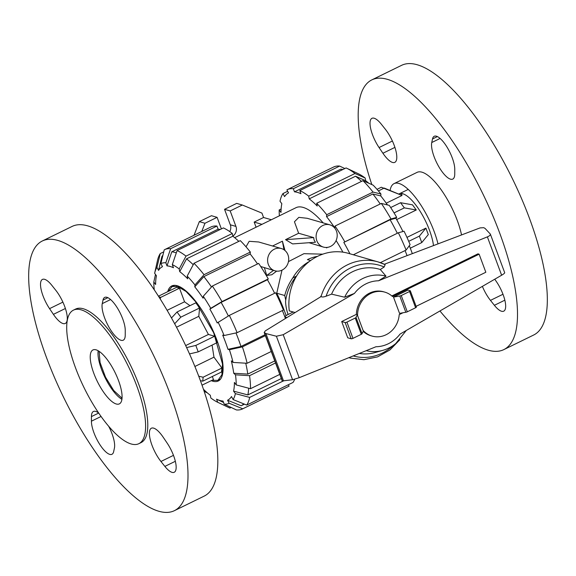 <?xml version="1.0" encoding="UTF-8"?>
<svg xmlns="http://www.w3.org/2000/svg" width="576" height="576" viewBox="0 0 576 576"><rect width="100%" height="100%" fill="white"/><g stroke="black" fill="none" stroke-linecap="round" stroke-linejoin="round"><path stroke-width="0.86" d="M297 275.342C290.57 283.234 286.762 291.931 285.574 301.435A40.039 36.194 -73.9 0 0 288.108 314.424L288.202 314.453M391.838 295.949L477.943 253.85L479.117 254.189L392.501 296.539A22.882 20.686 106.1 0 0 384.761 292.118A22.882 20.686 106.1 0 0 357.552 315.526L357.386 314.633L356.386 314.352A22.882 20.686 -73.9 0 1 383.587 291.78L384.761 292.118M416.095 306.346L485.834 272.254L479.117 254.189M293.22 311.998L287.345 314.87A4.291 1.159 159.6 0 0 285.091 316.872L285.61 318.269M286.79 317.534L285.473 317.153A4.291 1.159 159.6 0 1 285.091 316.872M357.386 314.633L356.018 317.39A1.433 0.389 159.6 0 1 355.255 318.038L346.932 322.106A1.433 0.389 159.6 0 1 345.132 322.531L341.69 321.538L347.731 337.795L351.18 338.789A1.433 0.389 -20.4 0 0 352.98 338.364L361.303 334.296A1.433 0.389 -20.4 0 0 362.059 333.648L363.427 330.89L363.074 330.372A22.882 20.686 106.1 0 0 372.074 336.082A22.882 20.686 106.1 0 0 399.218 314.604L402.984 312.761M372.074 336.082L370.894 335.743A22.882 20.686 -73.9 0 1 363.197 331.358M363.074 330.372L357.552 315.526M410.321 290.815A1.433 0.389 159.6 0 0 410.191 290.722L407.923 290.066L393.494 297.122L399.542 313.38L405.821 312.25A1.433 0.389 -20.4 0 0 407.29 311.81L415.613 307.742A1.433 0.389 -20.4 0 0 416.369 307.073L410.321 290.815A1.433 0.389 159.6 0 1 409.572 291.485L401.242 295.553A1.433 0.389 159.6 0 1 399.773 295.992L393.494 297.122M362.059 333.648L356.018 317.39M384.926 264.564A50.047 45.245 106.1 0 0 378.115 261.922L348.379 253.339A50.047 45.245 106.1 0 0 289.296 310.867L294.919 312.487M299.189 377.705L375.977 346.738A33.214 30.024 106.1 0 0 400.061 334.073L501.631 275.227C503.705 273.996 504.727 273.154 504.698 272.693L490.334 234.065C490.536 235.001 489.55 235.937 487.375 236.873L378.511 280.786L386.021 276.156L380.304 269.503L384.17 266.998L385.15 264.658L378.115 261.922A50.047 45.245 106.1 0 0 321.012 296.618L265.363 330.833L264.19 332.474L282.226 380.966L292.565 379.721L299.189 377.705L283.205 334.706L276.394 336.24L265.903 333.554L264.19 332.474M384.336 264.262L480.053 227.909L483.696 227.671L485.05 228.398L490.334 234.065M341.69 321.538L356.386 314.352M399.773 295.992L405.821 312.25M384.17 266.998A47.189 42.66 106.1 0 0 326.088 296.208L331.582 294.149L344.657 297.209L354.42 293.443L283.205 334.706M320.767 296.266C321.624 297.288 323.546 297.209 326.534 296.035M265.903 333.554L283.543 380.995M359.28 353.47A43.387 39.226 106.1 0 0 375.134 352.526L382.795 350.366A38.57 34.87 106.1 0 0 395.719 343.598L406.289 330.466M386.028 276.156A38.57 34.87 106.1 0 0 344.657 297.209M380.304 269.503A43.387 39.226 106.1 0 0 331.582 294.149M366.178 350.683A38.57 34.87 106.1 0 0 382.795 350.366M371.83 184.579A150.142 49.651 63.9 0 1 371.894 79.855A150.142 49.651 63.9 0 1 499.493 232.531A150.142 49.651 63.9 0 1 503.791 349.625A150.142 49.651 63.9 0 1 439.942 310.968M371.894 79.855L401.717 65.275A150.142 49.651 63.9 0 1 529.315 217.951A150.142 49.651 63.9 0 1 533.614 335.045L503.791 349.625M390.096 190.505A47.189 15.602 63.9 0 1 394.085 183.607A47.189 15.602 63.9 0 1 434.182 231.595A47.189 15.602 63.9 0 1 437.99 243.886M394.085 183.607L417.118 172.346A47.189 15.602 63.9 0 1 457.214 220.334A47.189 15.602 63.9 0 1 461.549 234.943M399.11 193.889A35.748 11.822 63.9 0 1 429.487 230.242A35.748 11.822 63.9 0 1 433.49 245.592M494.77 279.202L496.62 281.938A21.175 7.006 63.9 0 1 503.726 311.17A21.175 7.006 63.9 0 1 494.381 305.302L490.457 300.377A21.888 7.236 63.9 0 1 488.239 297.338A21.888 7.236 63.9 0 1 482.378 286.38M454.522 176.321A21.888 7.236 63.9 0 1 452.75 179.093A21.888 7.236 63.9 0 1 438.667 166.428A21.888 7.236 63.9 0 1 431.755 142.531L432.518 138.96A21.175 7.006 63.9 0 1 434.232 136.282A21.175 7.006 63.9 0 1 446.846 146.822A21.175 7.006 63.9 0 1 454.759 169.387L454.745 173.988A21.888 7.236 63.9 0 1 454.522 176.321M387.446 132.142A21.888 7.236 63.9 0 1 394.798 162.36A21.888 7.236 63.9 0 1 382.918 153.252L379.066 147.542A21.175 7.006 63.9 0 1 371.959 118.31A21.175 7.006 63.9 0 1 381.305 124.178L385.229 129.103A21.888 7.236 63.9 0 1 387.446 132.142M396.641 219.593L416.275 209.995L412.502 204.833L400.579 202.709L390.679 207.547M410.285 248.191L421.769 242.575L428.306 234.569L425.909 228.118L406.966 237.384M378.41 190.944L384.178 188.057L402.041 195.458L386.237 203.184M402.041 195.458L381.319 187.236L377.021 189.338M416.275 209.995L404.352 207.871L400.579 202.709M394.049 212.904L404.352 207.871M425.909 228.118L419.364 236.124L408.715 241.337M421.769 242.575L419.364 236.124M138.809 443.707L140.99 442.642A74.354 24.588 -116.1 0 0 138.866 384.653A74.354 24.588 -116.1 0 0 75.672 309.038L73.49 310.111A74.354 24.588 -116.1 0 0 75.622 368.093A74.354 24.588 -116.1 0 0 138.809 443.707A74.354 24.588 -116.1 0 0 136.685 385.718A74.354 24.588 -116.1 0 0 73.49 310.111M174.283 510.725L204.106 496.145A150.142 49.651 -116.1 0 0 199.807 379.051A150.142 49.651 -116.1 0 0 72.209 226.375L42.386 240.955A150.142 49.651 -116.1 0 0 46.685 358.049A150.142 49.651 -116.1 0 0 174.283 510.725A150.142 49.651 -116.1 0 0 169.985 393.638A150.142 49.651 -116.1 0 0 42.386 240.955M93.823 373.349A30.031 9.929 -116.1 0 0 119.34 403.884A30.031 9.929 -116.1 0 0 118.483 380.47A30.031 9.929 -116.1 0 0 92.959 349.934A30.031 9.929 -116.1 0 0 93.823 373.349M98.158 350.719A30.031 9.929 -116.1 0 0 101.585 369.554A30.031 9.929 -116.1 0 0 121.91 399.305M125.237 335.088A21.888 7.236 63.9 0 1 123.242 340.193A21.888 7.236 63.9 0 1 110.21 329.292A21.888 7.236 63.9 0 1 102.024 305.964A21.888 7.236 63.9 0 1 102.247 303.631L103.01 300.067A21.175 7.006 63.9 0 1 104.724 297.382A21.175 7.006 63.9 0 1 117.338 307.922A21.175 7.006 63.9 0 1 125.251 330.487L125.237 335.088M160.949 461.477A21.888 7.236 63.9 0 1 150.732 441.432A21.888 7.236 63.9 0 1 151.38 428.22A21.888 7.236 63.9 0 1 161.042 434.29A21.888 7.236 63.9 0 1 163.26 437.328L167.112 443.038A21.175 7.006 63.9 0 1 174.218 472.277A21.175 7.006 63.9 0 1 164.873 466.402L160.949 461.477L173.462 455.364M108.77 426.449A21.888 7.236 63.9 0 1 114.646 445.716A21.888 7.236 63.9 0 1 114.422 448.049L113.659 451.62A21.175 7.006 63.9 0 1 111.946 454.298A21.175 7.006 63.9 0 1 99.331 443.758A21.175 7.006 63.9 0 1 91.418 421.193L91.433 416.592A21.888 7.236 63.9 0 1 93.427 411.494A21.888 7.236 63.9 0 1 98.618 413.006M55.721 290.203A21.888 7.236 63.9 0 1 65.938 310.248A21.888 7.236 63.9 0 1 65.29 323.46A21.888 7.236 63.9 0 1 55.627 317.39A21.888 7.236 63.9 0 1 53.41 314.352L49.558 308.642A21.175 7.006 63.9 0 1 42.451 279.41A21.175 7.006 63.9 0 1 51.797 285.278L55.721 290.203M122.026 398.203L113.731 390.514L105.538 377.208L100.073 362.57L99.094 351.302M212.083 345.096L213.97 357.156L194.897 366.48M176.544 327.204L198.785 316.332L208.418 334.454L185.695 345.564M167.155 310.298L184.55 301.795L189.979 305.676M211.889 380.347L217.937 380.347L221.911 374.76L222.502 363.982L213.682 332.755L195.775 301.874L186.077 291.485L177.502 286.366L172.087 286.574L168.372 291.348M184.55 301.795L179.489 288.194L176.558 287.352L158.508 296.172M202.025 385.171L213.473 379.577L212.328 376.495M199.591 307.98L195.818 302.818L177.026 312.005L180.799 317.167L199.591 307.98L198.785 316.332M189.526 353.916L198.216 351.878L217.008 342.691L214.603 336.24L208.418 334.454M200.398 380.65L202.752 381.182L221.544 371.995L221.918 368.028L213.97 357.156M198.742 376.229L203.126 377.215L202.752 381.182M221.918 368.028L203.126 377.215M186.638 347.58L195.818 345.427L198.216 351.878M214.603 336.24L195.818 345.427M174.694 323.734L180.799 317.167M171.518 317.938L177.026 312.005M160.164 298.771L160.704 297.382L179.489 288.194M158.89 296.762L160.704 297.382M407.059 255.636A85.226 28.181 -116.1 0 0 405.079 250.567M412.322 253.634A74.282 24.566 -116.1 0 0 411.487 251.345A74.282 24.566 -116.1 0 0 409.291 245.7M397.31 233.28A85.226 28.181 -116.1 0 0 390.118 219.766L395.849 218.21A74.282 24.566 -116.1 0 1 402.948 231.523M380.218 203.969A85.226 28.181 -116.1 0 0 372.852 193.982L380.758 195.926A74.282 24.566 -116.1 0 1 387.454 204.926M361.498 181.39A85.226 28.181 -116.1 0 0 355.529 176.22L365.695 180.734A74.282 24.566 -116.1 0 1 368.755 183.211M342.864 169.524A85.226 28.181 -116.1 0 0 340.798 169.186L294.487 191.83L293.328 188.719L339.638 166.075L344.858 168.552M349.934 253.786A85.226 28.181 -116.1 0 0 343.807 242.41L390.118 219.766M343.807 242.41L390.982 218.952L396.713 217.397A77.717 25.704 -116.1 0 0 389.239 205.366L381.334 203.422L335.023 226.066L334.843 227.974A85.226 28.181 -116.1 0 0 326.542 216.619L372.852 193.982M326.542 216.619L326.722 214.711L373.032 192.074A88.654 29.318 -116.1 0 0 362.988 180.655L316.678 203.299L317.21 206.014A85.226 28.181 -116.1 0 0 309.218 198.864L355.529 176.22M309.218 198.864L308.693 196.142L355.003 173.506A88.654 29.318 -116.1 0 0 346.615 168.185A88.654 29.318 -116.1 0 0 346.097 167.94L299.786 190.584L300.938 193.694A85.226 28.181 -116.1 0 0 294.487 191.83M293.328 188.719A88.654 29.318 -116.1 0 0 287.251 189.684A88.654 29.318 -116.1 0 0 286.913 189.857L288.518 192.888A85.226 28.181 -116.1 0 0 284.573 196.596L282.96 193.565L287.662 191.268M282.96 193.565A88.654 29.318 -116.1 0 0 280.015 201.233L281.83 203.717A85.226 28.181 -116.1 0 0 281.002 212.436L279.18 209.945A88.654 29.318 -116.1 0 0 279.367 215.82M380.376 262.642L406.116 250.056L410.09 244.606A77.717 25.704 -116.1 0 0 404.057 231.221L398.333 232.776L353.347 254.772M406.116 250.056A88.654 29.318 -116.1 0 0 398.333 232.776M396.713 217.397L395.849 218.21M390.982 218.952A88.654 29.318 -116.1 0 0 381.334 203.422M344.671 241.596A88.654 29.318 -116.1 0 0 335.023 226.066M373.032 192.074L380.938 194.011L380.758 195.926M326.722 214.711A88.654 29.318 -116.1 0 0 316.678 203.299M380.938 194.011A77.717 25.704 -116.1 0 0 373.154 185.17L362.988 180.655M308.693 196.142A88.654 29.318 -116.1 0 0 299.786 190.584M355.003 173.506L365.17 178.02A77.717 25.704 -116.1 0 0 358.294 173.722A77.717 25.704 -116.1 0 0 358.272 173.707M365.17 178.02L365.695 180.734M339.638 166.075A88.654 29.318 -116.1 0 0 333.562 167.04L287.251 189.684M279.18 209.945L281.124 208.994M342.878 252.151A68.638 22.702 -116.1 0 0 336.103 240.538M323.172 222.905A68.638 22.702 -116.1 0 0 296.042 207.67L234.677 237.672M235.973 332.935A85.226 28.181 63.9 0 1 238.493 339.415A85.226 28.181 63.9 0 1 240.984 346.464L227.981 349.315A74.282 24.566 63.9 0 0 225.518 342.266A74.282 24.566 63.9 0 0 222.703 335.117L224.122 335.527L237.118 332.683L283.428 310.039A88.654 29.318 63.9 0 0 275.645 292.759L229.334 315.403L217.224 322.956A74.282 24.566 63.9 0 0 209.873 309.132L221.119 302.393A85.226 28.181 63.9 0 1 228.355 315.986M265.018 334.714L240.984 346.464M282.391 310.55A85.226 28.181 63.9 0 1 284.803 316.771A85.226 28.181 63.9 0 1 285.401 318.398M167.738 291.665A52.906 17.496 63.9 0 1 171.778 285.934A52.906 17.496 63.9 0 1 216.742 339.732A52.906 17.496 63.9 0 1 218.254 380.995A52.906 17.496 63.9 0 1 211.248 380.664M245.736 363.19A85.226 28.181 63.9 0 1 247.788 374.105L233.726 373.255A74.282 24.566 63.9 0 0 231.322 360.857L233.071 362.426L247.133 363.276L271.253 351.482M248.645 388.202A85.226 28.181 63.9 0 1 247.86 394.927L233.568 391.14A74.282 24.566 63.9 0 0 234.403 382.421L236.225 384.912L250.51 388.692L279.778 374.386M203.263 296.287A77.717 25.704 63.9 0 1 210.744 308.318L221.983 301.579L268.294 278.935A88.654 29.318 63.9 0 0 258.646 263.405L212.335 286.049L203.263 296.287L203.083 298.202A74.282 24.566 63.9 0 0 194.782 286.848L203.854 276.602A85.226 28.181 63.9 0 1 211.5 286.999M243.691 403.848A85.226 28.181 63.9 0 1 241.171 405.756L227.549 400.241A74.282 24.566 63.9 0 0 231.494 396.533L233.107 399.564L246.722 405.072L293.04 382.435A88.654 29.318 63.9 0 0 294.682 379.246M194.782 286.848L194.969 284.933L204.034 274.694L250.351 252.058A88.654 29.318 63.9 0 0 240.307 240.638L193.997 263.282L187.186 276.091L187.718 278.813A74.282 24.566 63.9 0 0 179.726 271.656L186.538 258.847A85.226 28.181 63.9 0 1 193.234 264.715M223.574 402.494L216.821 399.298M288.338 384.732L289.087 386.143L242.777 408.787L229.162 403.272A77.717 25.704 63.9 0 1 224.186 404.158L223.027 401.04A74.282 24.566 63.9 0 1 216.706 399.24A74.282 24.566 63.9 0 1 216.576 399.175L217.728 402.293A77.717 25.704 63.9 0 1 217.706 402.278A77.717 25.704 63.9 0 1 210.83 397.98L210.305 395.266A74.282 24.566 63.9 0 1 203.436 389.239M172.303 264.629A77.717 25.704 63.9 0 1 179.201 268.942L186.005 256.126L232.315 233.489A88.654 29.318 63.9 0 0 223.409 227.923L177.098 250.567L172.303 264.629L173.455 267.746A74.282 24.566 63.9 0 0 166.997 265.882L171.799 251.813A85.226 28.181 63.9 0 1 176.314 252.878M166.997 265.882L165.845 262.764L170.64 248.702A88.654 29.318 63.9 0 0 164.563 249.667A88.654 29.318 63.9 0 0 164.225 249.84L160.87 263.65L162.482 266.681A74.282 24.566 63.9 0 0 158.537 270.389L161.885 256.579A85.226 28.181 63.9 0 1 162.922 255.204M154.26 289.678A77.717 25.704 63.9 0 1 153.806 282.01L155.628 284.501A74.282 24.566 63.9 0 1 156.42 275.947A74.282 24.566 63.9 0 1 156.456 275.782L154.642 273.29A77.717 25.704 63.9 0 1 156.924 267.358L160.279 253.548L163.735 251.863M274.766 360.914L247.788 374.105M221.119 302.393L267.43 279.749A85.226 28.181 63.9 0 1 274.622 293.263M281.326 378.562L247.86 394.927M203.854 276.602L250.164 253.966A85.226 28.181 63.9 0 1 257.53 263.952M244.447 404.15L241.171 405.756M186.538 258.847L232.848 236.203A85.226 28.181 63.9 0 1 238.81 241.373M171.799 251.813L218.11 229.169A85.226 28.181 63.9 0 1 220.176 229.507M265.363 335.642L242.395 346.874A88.654 29.318 63.9 0 1 247.133 363.276M242.395 346.874L229.399 349.718A77.717 25.704 63.9 0 1 233.071 362.426M229.399 349.718L227.981 349.315M275.53 362.966L249.538 375.674L235.476 374.825L233.726 373.255M249.538 375.674A88.654 29.318 63.9 0 1 250.51 388.692M235.476 374.825A77.717 25.704 63.9 0 1 236.225 384.912M283.234 381.002L249.674 397.411L235.39 393.631L233.568 391.14M249.674 397.411A88.654 29.318 63.9 0 1 246.722 405.072M235.39 393.631A77.717 25.704 63.9 0 1 233.107 399.564M224.186 404.158L236.362 409.925A88.654 29.318 63.9 0 0 242.438 408.96L288.749 386.316A88.654 29.318 63.9 0 0 289.087 386.143M229.162 403.272L227.549 400.241M231.142 407.448L229.903 408.06L217.728 402.293M229.903 408.06A88.654 29.318 63.9 0 1 229.385 407.815L217.706 402.278M207.245 392.789L204.17 391.421M153.806 282.01L155.484 274.45M154.642 273.29L157.442 260.669A88.654 29.318 63.9 0 1 160.279 253.548M158.537 270.389L156.924 267.358M170.64 248.702L216.95 226.058L218.11 229.169M164.563 249.667L210.874 227.023A88.654 29.318 63.9 0 1 216.95 226.058M160.87 263.65A77.717 25.704 63.9 0 1 165.845 262.764M177.098 250.567A88.654 29.318 63.9 0 1 186.005 256.126M232.315 233.489L232.848 236.203M179.726 271.656L179.201 268.942M250.351 252.058L250.164 253.966M193.997 263.282A88.654 29.318 63.9 0 1 204.034 274.694M187.186 276.091A77.717 25.704 63.9 0 1 194.969 284.933M212.335 286.049A88.654 29.318 63.9 0 1 221.983 301.579M268.294 278.935L267.43 279.749M209.873 309.132L210.744 308.318M229.334 315.403A88.654 29.318 63.9 0 1 237.118 332.683M218.088 322.142A77.717 25.704 63.9 0 1 224.122 335.527M260.712 266.508L274.946 270.799A11.585 10.469 106.1 0 0 285.876 267.062A11.585 10.469 106.1 0 0 287.978 254.873A11.585 10.469 106.1 0 0 281.369 248.544A11.585 10.469 106.1 0 0 270.439 252.281A11.585 10.469 106.1 0 0 268.337 264.47A11.585 10.469 106.1 0 0 274.946 270.799M313.711 237.6L314.042 239.962L315.439 242.244L292.601 243.914L285.538 239.659L298.642 233.251L313.711 237.6L285.538 239.659M309.017 242.712L323.438 247.09A11.585 10.469 106.1 0 0 334.368 243.353A11.585 10.469 106.1 0 0 336.47 231.163A11.585 10.469 106.1 0 0 329.861 224.834A11.585 10.469 106.1 0 0 318.938 228.571A11.585 10.469 106.1 0 0 316.829 240.761A11.585 10.469 106.1 0 0 323.438 247.09M264.413 267.761L266.731 275.458L271.793 274.766L276.667 271.13M281.369 248.544L258.66 241.985L249.185 241.301L246.01 246.816M284.99 250.51L282.413 241.186L272.563 246.002M329.861 224.834L307.152 218.282L298.829 217.361L294.444 221.782L298.642 233.251M326.196 247.464L326.7 247.918L327.211 247.399M281.995 270.151L276.761 293.213A68.638 22.702 63.9 0 1 284.659 311.544A68.638 22.702 63.9 0 1 286.106 315.576M322.747 254.16L303.926 253.678L288.454 261.619M282.413 241.186L283.961 249.739M273.521 270.389L266.731 275.458M327.146 247.406L326.7 247.918M276.761 293.213L284.738 295.517C286.315 289.274 289.001 283.406 292.795 277.913A42.185 38.138 -73.9 0 1 309.391 261.454M310.601 260.546L307.426 259.632A42.185 38.138 -73.9 0 1 317.117 256.414L317.491 256.37M285.739 300.146L284.738 295.517M292.795 277.913L296.302 276.199M256.075 227.21L254.167 222.084L263.563 217.49L261.936 213.106L242.309 205.013L230.184 210.938L235.937 226.418A7.718 6.984 106.1 0 1 232.826 236.102M201.773 231.473L204.962 223.265L217.087 217.339L221.393 228.91M261.958 224.33L254.167 222.084M271.354 219.737L263.563 217.49M194.033 235.26L199.332 221.638L204.962 223.265M199.332 221.638L211.45 215.712L217.087 217.339M229.774 231.61A7.718 6.984 106.1 0 0 230.306 224.791L224.546 209.311L230.184 210.938M224.546 209.311L236.671 203.386L242.309 205.013M285.473 317.153L285.833 318.132M351.18 338.789L345.132 322.531M352.98 338.364L346.932 322.106M361.303 334.296L355.255 318.038M409.572 291.485L415.613 307.742M401.242 295.553L407.29 311.81M264.492 332.798L282.427 381.024M276.394 336.24L292.565 379.721M487.375 236.873L501.631 275.227M348.919 357.646A50.047 45.245 106.1 0 0 350.352 358.092L363.953 359.698L377.546 356.897L389.916 349.97L400.003 339.559M353.182 355.925A47.189 42.66 106.1 0 0 393.307 345.406M378.511 280.786A33.214 30.024 106.1 0 0 354.42 293.443M440.107 138.449L431.755 142.531M394.906 147.391L382.918 153.252M392.4 141.019L379.066 147.542M437.4 136.577L432.518 138.96M502.97 294.264L490.457 300.377M504.828 300.19L494.381 305.302M402.811 193.745L400.579 194.839M91.433 416.592L98.654 413.064M53.41 314.352L65.398 308.491M49.558 308.642L62.892 302.126M91.418 421.193L101.03 416.491M164.873 466.402L175.32 461.297M102.247 303.631L110.599 299.549M103.01 300.067L107.892 297.677M178.193 286.034L177.502 286.366M230.306 224.791L235.937 226.418M348.883 357.66L350.352 358.092M408.262 189.41L398.729 194.076M174.665 285.314L172.087 286.574M220.514 379.094L217.937 380.347M358.294 173.722L346.615 168.185M216.706 399.24L219.78 400.702"/></g></svg>
